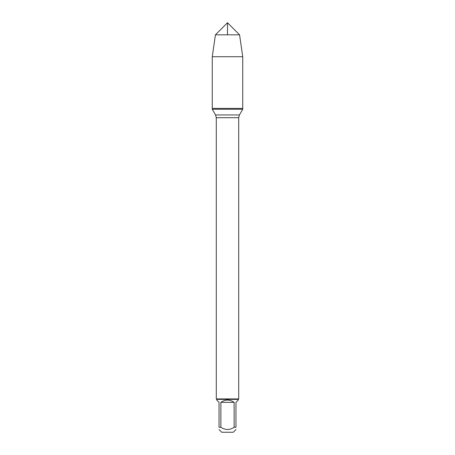 <?xml version="1.0" encoding="UTF-8"?>
<svg xmlns="http://www.w3.org/2000/svg" width="455" height="455" viewBox="0 0 455 455"><rect width="100%" height="100%" fill="white"/><g stroke="black" fill="none" stroke-linecap="round" stroke-linejoin="round"><path stroke-width="0.68" d="M212.269 109.257L242.731 109.257L242.731 108.398L212.269 108.398L212.269 109.257L215.556 114.95L216.29 117.691L216.29 398.916L238.71 398.916L238.71 117.691L216.29 117.691M235.969 429.56L233.279 432.25L221.721 432.25L219.031 429.56M219.031 427.268C219.031 430.214 219.031 430.214 219.031 427.268L219.031 402.357L216.739 400.064L216.739 399.365L238.261 399.365L238.261 400.064L235.969 402.357L235.969 427.268C235.969 430.214 235.969 430.214 235.969 427.268L234.137 427.268C229.712 430.214 225.288 430.214 220.863 427.268L219.031 427.268M234.137 427.268L234.137 402.357C229.712 399.331 225.288 399.331 220.863 402.357L220.863 427.268M216.739 399.365L216.29 398.916M220.863 402.357L234.137 402.357M212.269 108.398L242.731 108.398L242.731 56.727L212.269 56.727L212.269 108.398L212.269 56.727L215.425 34.825L227.5 22.75L227.5 34.825M215.425 34.825L227.5 22.75L239.575 34.825L215.425 34.825L212.269 56.727M239.575 34.825L242.731 56.727M215.556 114.95L239.444 114.95L242.731 109.257M238.71 117.691L239.444 114.95M238.261 399.365L238.71 398.916"/></g></svg>
